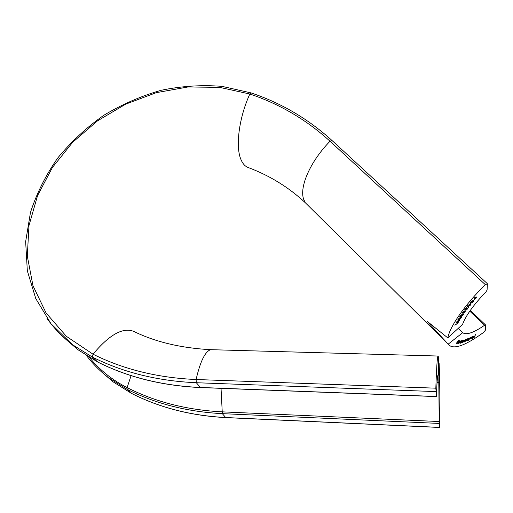 <?xml version="1.0" encoding="UTF-8"?>
<svg xmlns="http://www.w3.org/2000/svg" width="513" height="513" viewBox="0 0 513 513"><rect width="100%" height="100%" fill="white"/><g stroke="black" fill="none" stroke-linecap="round" stroke-linejoin="round"><path stroke-width="0.77" d="M458.276 328.32L462.694 332.661C466.214 335.316 473.518 332.847 484.605 325.248L485.587 325.069L485.362 330.244L483.522 332.475C464.522 346.211 452.742 350.11 448.182 344.159L427.117 321.279L447.823 337.907C449.696 326.73 465.15 304.369 485.343 284.664L330.039 141.235C306.396 119.741 279.662 104.004 249.844 94.02L219.641 87.364L188.008 86.966L156.279 92.673L125.698 104.152L97.457 120.895L72.673 142.281L52.39 167.507L37.552 195.645L28.972 225.592L27.304 256.083L32.973 285.715L46.074 312.975L66.337 336.297L93.02 354.201C123.492 369.424 157.857 377.857 196.107 379.511L435.832 388.181L436.46 395.645C436.896 383.679 437.358 376.933 437.858 375.42L437.903 375.324M473.217 300.445L473.736 300.618L473.153 301.875L470.761 303.337L470.209 303.17L470.774 301.958L473.217 300.445M466.586 307.941L464.605 310.089L465.067 309.044L466.888 307.543L467.215 308.922L468.953 306.947L466.792 309.743L466.836 308.005L466.407 307.774M463.322 312.956L462.059 313.135L463.342 311.372L462.585 312.718L463.277 312.616L465.971 310.551L463.829 313.077L465.535 310.955L463.322 312.956L463.008 312.654M462.585 313.988L463.694 313.821L463.438 314.54L460.809 316.649L459.667 316.854L459.911 316.149L462.585 313.988M458.622 320.157L460.001 319.759L459.853 320.298L457.243 322.594L455.839 323.03L458.622 320.157M485.343 284.664L487.35 283.785L487.081 290.121L485.952 291.865C473.711 304.639 465.907 315.482 462.546 324.408L447.823 337.907M454.864 325.21L458.462 322.773L454.717 325.069M460.456 317.169L461.706 316.867L461.52 317.489L458.898 319.702L457.615 320.029L460.456 317.169M470.28 303.914L470.934 304.036L470.44 305.139L467.959 306.78L467.272 306.678L467.747 305.613L470.28 303.914M476.006 297.957L474.204 299.983L474.794 297.348L476.192 297.508L476.648 296.989L476.385 297.527L476.846 297.578L476.006 297.957L475.436 297.418M466.856 339.035L464.996 341.69L463.996 342.1L463.867 341.671L462.354 342.581L464.105 340.016L462.931 342.235L465.49 339.523L464.31 341.741L466.856 339.035M466.484 340.696L467.741 338.657L469.446 338.054L469.087 338.952L466.965 340.85L466.368 340.587M475.634 334.495L474.159 337.451L472.435 338.509L473.999 337.349L474.563 336.361L473.358 336.9L474.743 336.053L475.634 334.495M448.182 344.159L462.694 332.661M472.794 336.938L472.973 336.4L472.492 336.477L471.03 337.592L472.646 336.201L473.326 336.073L472.306 337.759L470.376 338.881L470.62 338.163L472.794 336.938M470.556 337.368L468.183 340.901L470.556 337.368M460.187 342.812L461.854 340.568L461.681 340.998L463.136 340.343L462.534 341.549L460.411 343.229L460.09 342.71M461.193 340.632L458.879 343.479L459.129 342.979L457.885 343.556L460.046 340.722L458.372 343.274L461.193 340.632M459.475 340.703L457.012 343.575L457.314 343.05L456.172 343.518L458.494 340.6L456.621 343.248L459.475 340.703M437.089 382.262L438.807 382.608L439.096 363.037L438.429 362.928M438.807 382.608L439.218 423.43L439.641 427.4L439.737 425.45C440 397.716 439.782 376.914 439.096 363.037M438.128 375.33L438.577 357.074L437.922 356.028C437.166 358.311 436.467 369.033 435.832 388.181M472.595 337.227L470.729 338.554L472.479 337.112M466.503 340.401L466.965 340.85M467.067 339.85L466.785 340.549L467.176 340.529L469.081 338.381L466.965 339.747M460.918 341.908L460.68 342.883L462.771 340.67L460.821 341.818M459.34 319.798L459.853 320.298M456.333 322.292L456.249 322.651L457.436 322.254L459.616 320.112L456.204 322.164M458.141 319.24L458.026 319.657L459.122 319.349L461.328 317.226L458.013 319.118M460.238 315.989L460.078 316.483L461.059 316.284L463.31 314.18L460.116 315.867M464.611 309.833L464.958 310.16M466.856 308.576L467.215 308.922M467.349 306.203L467.959 306.78M468.003 305.556L467.676 306.312L468.286 306.383L470.222 305.164L470.492 304.35L467.888 305.44M470.075 303.959L470.492 304.35M470.222 302.83L470.761 303.337M471.005 301.939L470.613 302.805L471.101 302.939L472.96 301.868L473.332 300.984L470.889 301.83M472.819 300.503L473.255 300.919M475.897 297.469L476.468 298.008M474.705 299.182L475.814 297.931L474.974 297.835L474.705 299.182L474.416 298.912M475.243 297.399L475.814 297.931M309.031 206.425L305.267 202.699C288.723 187.296 269.665 175.555 248.093 167.488C245.111 166.372 242.752 163.762 241.014 159.671C235.3 146.968 238.898 117.875 249.844 94.02L251.037 92.898L222.014 86.357C201.801 84.76 181.487 86.075 161.063 90.301C140.908 96.111 121.754 104.485 103.607 115.412C86.325 127.654 71.038 141.851 57.738 157.991C45.83 175.036 36.75 193.164 30.491 212.369L25.65 241.649L27.33 270.819L35.782 298.611L50.954 323.69L72.461 344.71C62.432 337.06 53.929 328.275 46.965 318.349M447.176 343.101L305.267 202.699L303.677 199.326C299.156 187.04 310.25 161.409 330.039 141.235L332.071 140.562L487.228 283.548M89.442 357.49C99.535 369.86 112.097 379.909 127.115 387.623C155.394 401.974 187.04 410.041 222.039 411.843L439.186 421.532M131.091 375.612L127.115 387.623L127.044 389.271L131.411 393.33C159.492 407.63 190.881 415.697 225.592 417.524L439.641 427.4M213.741 349.757L210.58 349.674C180.986 348.083 155.336 341.979 133.637 331.353C122.812 327.121 109.275 334.739 93.02 354.201L92.398 357.086L97.688 361.998C128.045 377.254 162.249 385.738 200.301 387.462L436.364 396.498M484.605 325.248L469.793 311.154M435.845 391.592L196.312 382.724L200.525 387.552L436.383 396.587M221.039 388.335L222.321 413.645L225.752 417.595L439.647 427.464M439.218 423.43L222.321 413.645C187.181 411.824 155.42 403.699 127.044 389.271L108.557 377.69C100.15 371.258 92.853 363.954 86.659 355.778M437.922 356.028L210.58 349.674C205.02 351.7 200.192 361.646 196.107 379.511L196.312 382.724C157.741 381.024 123.101 372.476 92.398 357.086L72.461 344.71L77.97 349.744L97.912 362.114M66.805 340.151L77.97 349.744L97.791 362.075C128.179 377.337 162.384 385.827 200.41 387.546M102.985 373.163L113.117 381.852L131.578 393.413M466.734 307.595L467.26 308.095M86.665 355.785C92.859 363.954 100.157 371.258 108.557 377.69L113.117 381.852L131.488 393.388C159.588 407.694 190.983 415.761 225.669 417.588M470.293 310.436L485.497 324.896M331.93 140.427C308.063 118.785 281.098 102.94 251.037 92.898"/></g></svg>
